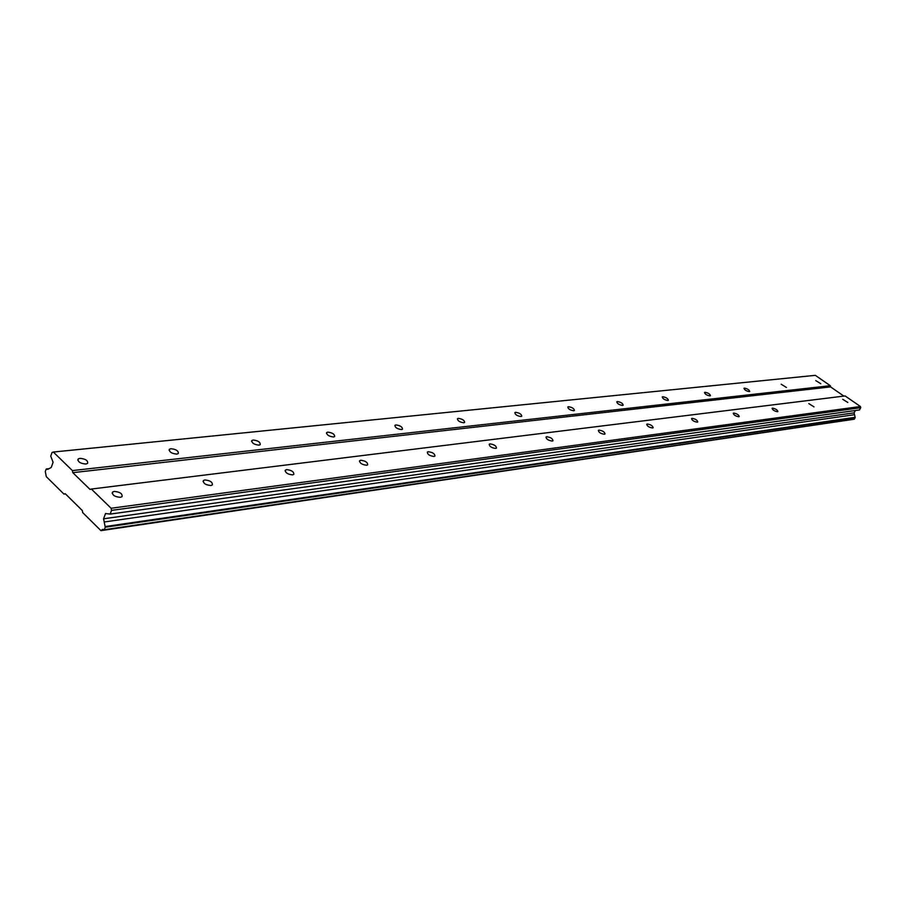 <?xml version="1.0" encoding="UTF-8"?>
<svg xmlns="http://www.w3.org/2000/svg" width="906" height="906" viewBox="0 0 906 906"><rect width="100%" height="100%" fill="white"/><g stroke="black" fill="none" stroke-linecap="round" stroke-linejoin="round"><path stroke-width="1.36" d="M79.921 458.323L78.176 458.957C77.633 461.788 80.192 463.487 85.844 464.042L87.576 463.396C88.109 460.565 85.56 458.878 79.921 458.323M815.728 380.588L820.757 383.702L815.728 380.588M781.232 384.235L786.385 387.451L781.232 384.235M744.404 388.13L743.985 388.289C744.438 389.897 746.204 391.007 749.285 391.607L749.692 391.449C749.239 389.829 747.473 388.731 744.404 388.13M705.015 392.287L704.54 392.468C704.959 394.155 706.771 395.299 709.987 395.899L710.451 395.718C710.044 394.031 708.22 392.887 705.015 392.287M662.784 396.749L662.263 396.953C662.626 398.708 664.494 399.886 667.858 400.497L668.379 400.293C668.005 398.538 666.148 397.36 662.784 396.749M617.394 401.539L616.816 401.766C617.133 403.612 619.047 404.835 622.581 405.435L623.158 405.22C622.841 403.374 620.916 402.151 617.394 401.539M568.481 406.715L567.824 406.964C568.085 408.889 570.067 410.158 573.77 410.769L574.415 410.52C574.166 408.595 572.184 407.326 568.481 406.715M515.616 412.298L514.868 412.581C515.061 414.597 517.1 415.922 521.007 416.534L521.743 416.25C521.55 414.223 519.512 412.91 515.616 412.298M458.289 418.346L457.451 418.663C457.553 420.803 459.67 422.173 463.781 422.774L464.619 422.456C464.518 420.327 462.4 418.957 458.289 418.346M395.922 424.937L394.959 425.299C394.982 427.541 397.168 428.968 401.528 429.569L402.479 429.206C402.468 426.964 400.282 425.548 395.922 424.937M327.825 432.128L326.715 432.547C326.624 434.914 328.889 436.398 333.521 436.998L334.62 436.579C334.71 434.212 332.445 432.728 327.825 432.128M253.159 440.022L251.879 440.497C251.664 443 254.02 444.552 258.946 445.14L260.203 444.665C260.43 442.162 258.074 440.61 253.159 440.022M170.928 448.708L169.433 449.251C169.071 451.924 171.528 453.532 176.795 454.11L178.267 453.555C178.629 450.894 176.183 449.285 170.928 448.708M114.258 491.426L112.582 492.071C112.038 495.061 114.632 496.805 120.385 497.326L122.038 496.669C122.593 493.691 120 491.947 114.258 491.426M842.716 399.286L847.812 402.468L842.716 399.286M808.775 403.578L813.996 406.862L808.775 403.578M772.512 408.164L772.116 408.334C772.592 409.999 774.381 411.12 777.495 411.72L777.88 411.562C777.405 409.886 775.615 408.765 772.512 408.164M733.701 413.079L733.271 413.261C733.701 414.993 735.547 416.16 738.786 416.76L739.228 416.579C738.786 414.846 736.952 413.668 733.701 413.079M692.071 418.346L691.584 418.538C691.969 420.361 693.871 421.573 697.269 422.173L697.745 421.97C697.36 420.146 695.468 418.946 692.071 418.346M647.292 424.008L646.737 424.235C647.077 426.137 649.024 427.394 652.592 427.983L653.135 427.768C652.796 425.865 650.848 424.608 647.292 424.008M598.991 430.112L598.368 430.361C598.651 432.366 600.655 433.668 604.404 434.268L605.015 434.019C604.744 432.015 602.728 430.712 598.991 430.112M546.737 436.726L546.035 437.009C546.239 439.116 548.311 440.463 552.264 441.063L552.954 440.78C552.751 438.674 550.678 437.326 546.737 436.726M490.033 443.895L489.229 444.212C489.353 446.432 491.494 447.836 495.661 448.436L496.454 448.108C496.329 445.899 494.189 444.495 490.033 443.895M428.266 451.709L427.349 452.071C427.383 454.416 429.603 455.877 434.008 456.465L434.914 456.103C434.891 453.759 432.672 452.298 428.266 451.709M360.747 460.248L359.693 460.667C359.603 463.147 361.913 464.676 366.602 465.242L367.643 464.835C367.723 462.354 365.424 460.826 360.747 460.248M286.624 469.625L285.401 470.101C285.186 472.728 287.576 474.325 292.57 474.891L293.782 474.404C293.997 471.788 291.607 470.191 286.624 469.625M204.869 479.965L203.442 480.52C203.08 483.317 205.571 484.982 210.917 485.525L212.321 484.97C212.695 482.173 210.215 480.508 204.869 479.965M830.315 385.707L72.389 470.588L53.329 452.037L815.321 375.344L830.315 385.707L830.587 386.907L72.797 472.66L90.045 489.444L91.37 489.047L111.121 508.266L111.54 510.384L110.147 514.098L105.538 513.532L103.578 518.798L105.243 527.224L104.315 529.704L102.457 529.41L100.974 530.656L82.718 512.626L82.31 510.542L65.221 493.679L63.93 494.076L46.285 476.647L45.3 471.539L46.172 469.093L47.814 469.342L51.246 467.451L53.092 462.253L50.747 456.126L52.05 452.456L53.329 452.037M72.389 470.588L72.797 472.66M830.587 386.907L843.871 396.092M91.37 489.047L845.117 395.945L860.428 406.511L860.7 407.723L859.488 409.931L110.147 514.098M855.4 410.497L854.098 412.853L855.196 417.7L854.041 419.252L103.884 529.829M851.9 419.569L100.974 530.656M63.93 494.076L65.425 493.883M854.381 419.172L104.315 529.704M105.243 527.224L855.196 417.7M104.213 521.992L854.517 414.699M855.105 417.315L105.107 526.556M103.578 518.798L854.098 412.853M111.54 510.384L860.7 407.723M860.428 406.511L111.121 508.266M46.568 468.957L48.913 468.708M78.176 458.957L77.757 460.112M326.715 432.547L326.443 433.193M251.879 440.497L251.562 441.279M169.433 449.251L169.071 450.203M112.582 492.071L112.151 493.249M359.693 460.667L359.41 461.313M285.401 470.101L285.073 470.894M203.442 480.52L203.069 481.482"/></g></svg>
